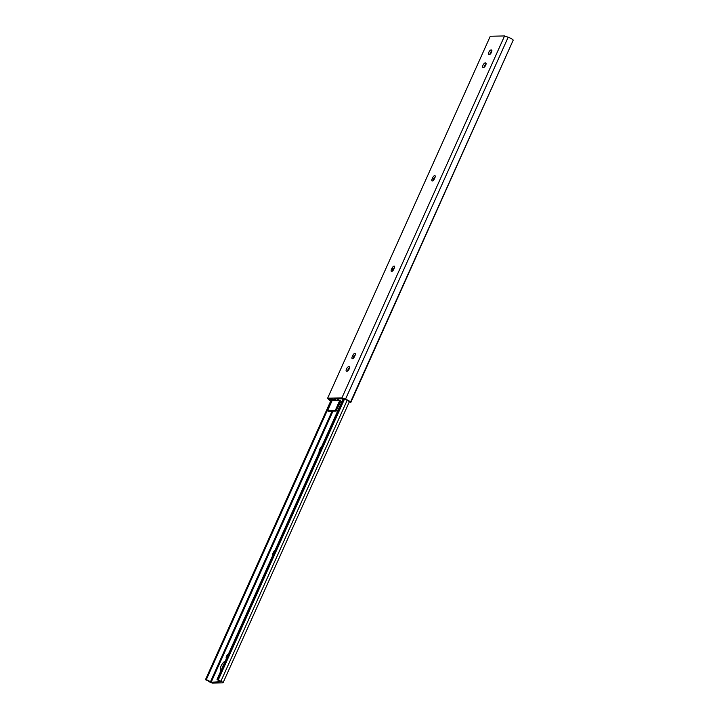 <?xml version="1.0" encoding="UTF-8"?>
<svg xmlns="http://www.w3.org/2000/svg" width="719" height="719" viewBox="0 0 719 719"><rect width="100%" height="100%" fill="white"/><g stroke="black" fill="none" stroke-linecap="round" stroke-linejoin="round"><path stroke-width="1.08" d="M354.862 353.326A2.57 1.016 119.5 0 1 355.096 353.38A2.57 1.016 119.5 0 1 354.979 355.59L354.62 356.408A2.57 1.016 119.5 0 1 352.202 358.664A2.57 1.016 119.5 0 1 352.319 356.453L352.678 355.644A2.57 1.016 119.5 0 1 354.862 353.326M394.066 266.093A2.57 1.016 119.5 0 1 394.3 266.147A2.57 1.016 119.5 0 1 394.183 268.358L393.823 269.176A2.57 1.016 119.5 0 1 391.406 271.431A2.57 1.016 119.5 0 1 391.522 269.221L391.891 268.403A2.57 1.016 119.5 0 1 394.066 266.093M434.734 175.598A2.57 1.016 119.5 0 1 434.968 175.652A2.57 1.016 119.5 0 1 434.851 177.863L434.492 178.68A2.57 1.016 119.5 0 1 432.074 180.936A2.57 1.016 119.5 0 1 432.191 178.725L432.559 177.917A2.57 1.016 119.5 0 1 434.734 175.598M353.478 358.107A2.57 1.016 119.5 0 1 353.775 357.28L354.143 356.471A2.57 1.016 119.5 0 1 355.276 354.773M347.574 371.031A2.57 1.016 119.5 0 1 349.569 367.697M392.691 270.874A2.57 1.016 119.5 0 1 392.978 270.047L393.347 269.23A2.57 1.016 119.5 0 1 394.479 267.531M433.359 180.379A2.57 1.016 119.5 0 1 433.647 179.552L434.015 178.743A2.57 1.016 119.5 0 1 435.148 177.045M484.085 67.289A2.57 1.016 119.5 0 1 486.071 63.955M489.891 54.356A2.57 1.016 119.5 0 1 491.886 51.031M330.875 400.672A2.714 0.566 24.2 0 1 330.093 399.917L329.419 399.027L331.872 398.982L335.548 400.528M336.303 400.519L334.425 398.928L343.017 398.748L345.417 399.602A2.714 0.566 24.2 0 1 349.092 401.687L350.836 402.433L513.231 40.093A4.476 0.935 -155.8 0 0 508.171 37.226L504.567 35.95L490.295 36.238L327.621 398.209L328.628 399.539A4.476 0.935 -155.8 0 0 330.695 401.049M350.836 402.433L350.548 402.056A4.476 0.935 -155.8 0 0 345.497 399.198L341.893 397.922L504.567 35.95M348.661 366.663L349.075 366.654A2.57 1.016 119.5 0 1 349.308 366.717A2.57 1.016 119.5 0 1 349.066 369.189A2.57 1.016 119.5 0 1 347.016 371.238L346.603 371.247A2.57 1.016 119.5 0 1 346.369 371.193A2.57 1.016 119.5 0 1 346.612 368.712A2.57 1.016 119.5 0 1 348.661 366.663L349.569 367.175M485.172 62.921L485.586 62.913A2.57 1.016 119.5 0 1 485.819 62.966A2.57 1.016 119.5 0 1 485.577 65.447A2.57 1.016 119.5 0 1 483.519 67.496L483.114 67.505A2.57 1.016 119.5 0 1 482.88 67.451A2.57 1.016 119.5 0 1 483.123 64.971A2.57 1.016 119.5 0 1 485.172 62.921L486.08 63.434M490.978 49.997L491.392 49.988A2.57 1.016 119.5 0 1 491.625 50.042A2.57 1.016 119.5 0 1 491.383 52.514A2.57 1.016 119.5 0 1 489.333 54.563L488.92 54.572A2.57 1.016 119.5 0 1 488.686 54.518A2.57 1.016 119.5 0 1 488.929 52.047A2.57 1.016 119.5 0 1 490.978 49.997L491.886 50.51M341.893 397.922L327.621 398.209M485.532 65.519L485.846 64.836M491.347 52.595L491.652 51.912M392.709 270.847L393.841 268.34M433.377 180.352L434.51 177.845M484.246 67.164L485.433 64.521M490.061 54.24L491.248 51.597M330.093 399.917L330.497 399.009M337.022 398.874L337.831 399.557L337.418 400.492M321.528 446.903A2.57 1.016 -60.5 0 0 319.865 449.042L319.497 449.86A2.57 1.016 -60.5 0 0 319.254 451.963M275.053 550.332A2.57 1.016 -60.5 0 0 273.382 552.462L273.013 553.279A2.57 1.016 -60.5 0 0 272.78 555.383M211.143 682.223L220.976 681.702A4.539 0.953 24.2 0 1 217.03 679.419L218.387 679.707A2.714 0.566 -155.8 0 0 220.904 681.253A2.283 0.476 24.2 0 1 223.079 682.744A2.283 0.476 24.2 0 1 222.818 682.843L212.608 683.05A2.283 0.476 24.2 0 1 210.775 682.538A2.283 0.476 24.2 0 1 208.95 681.495A2.714 0.566 -155.8 0 0 206.02 679.958L205.49 679.653L206.308 679.635A4.539 0.953 24.2 0 1 210.406 681.909L211.143 682.223L332.942 411.205M225.227 661.183A5.419 2.148 -60.5 0 0 221.155 665.866A5.419 2.148 -60.5 0 0 220.859 670.656A5.419 2.148 -60.5 0 0 220.949 670.701M228.444 654.029A2.57 1.016 -60.5 0 0 226.53 656.258A2.57 1.016 -60.5 0 0 226.404 658.505A2.57 1.016 -60.5 0 0 226.431 658.514M339.017 404.68L340.518 404.644M331.63 398.982L205.49 679.653M332.349 399.18L206.308 679.635M343.152 398.802L217.03 679.419M343.853 399.045L217.857 679.401M344.428 399.252L218.387 679.707M223.438 665.174A5.419 2.148 -60.5 0 0 221.964 668.445M341.417 402.649L340.231 401.975L336.106 411.142L335.198 410.621L339.772 400.447L341.876 401.633M335.198 410.621L327.531 410.783L328.448 411.295L336.106 411.142M327.531 410.783L332.106 400.6L339.772 400.447M345.497 399.198L508.171 37.226M350.548 402.056L513.231 40.093M432.559 177.917L434.015 178.743M432.191 178.725L433.647 179.552M391.522 269.221L392.978 270.047M391.891 268.403L393.347 269.23M352.319 356.453L353.775 357.28M352.678 355.644L354.143 356.471M320.422 449.357L319.865 449.042M273.948 552.785L273.382 552.462M338.496 398.847L337.759 400.483M332.061 411.223L210.406 681.909M347.169 400.294L220.904 681.253M273.579 553.594L273.013 553.279M320.063 450.175L319.497 449.86M349.299 401.885L223.079 682.744"/></g></svg>
